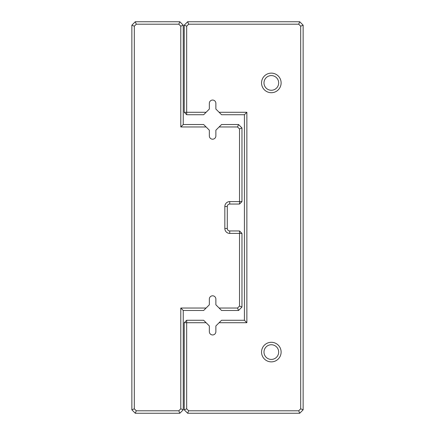 <?xml version="1.0" encoding="UTF-8"?>
<svg xmlns="http://www.w3.org/2000/svg" width="435" height="435" viewBox="0 0 435 435"><rect width="100%" height="100%" fill="white"/><g stroke="black" fill="none" stroke-linecap="round" stroke-linejoin="round"><path stroke-width="0.65" d="M206.103 308.034L203.656 310.481L183.244 310.481L183.244 409.824L179.818 413.25L135.285 413.25L131.859 409.824L131.859 25.176L135.285 21.75L179.818 21.75L183.244 25.176L183.244 124.519L203.656 124.519L206.103 126.966L180.797 126.966L180.797 26.187L178.807 24.197L136.296 24.197L134.306 26.187L134.306 408.813L136.296 410.803L178.807 410.803L180.797 408.813L180.797 308.034L206.103 308.034L209.344 304.794L209.344 299.062A3.262 3.262 0 0 1 212.606 295.8A3.262 3.262 0 0 1 215.869 299.062L215.869 304.794L219.109 308.034L237.532 308.034L239.522 306.044L239.522 233.405L229.734 233.405A4.894 4.894 0 0 1 224.841 228.511L224.841 206.489A4.894 4.894 0 0 1 229.734 201.595L239.522 201.595L239.522 128.956L237.532 126.966L219.109 126.966L215.869 130.206L215.869 135.938A3.262 3.262 0 0 1 212.606 139.2A3.262 3.262 0 0 1 209.344 135.938L209.344 130.206L206.103 126.966M219.109 126.966L221.556 124.519L238.543 124.519L241.969 127.944L241.969 201.595L239.522 204.042L229.734 204.042A2.447 2.447 0 0 0 227.287 206.489L227.287 228.511A2.447 2.447 0 0 0 229.734 230.958L239.522 230.958L239.522 233.405L241.969 233.405L241.969 307.056L238.543 310.481L221.556 310.481L219.109 308.034M238.543 124.519L237.532 126.966M241.969 127.944L239.522 128.956M241.969 201.595L239.522 201.595L239.522 204.042M237.532 308.034L238.543 310.481M239.522 306.044L241.969 307.056M239.522 230.958L241.969 233.405M180.797 126.966L183.244 124.519M180.797 26.187L183.244 25.176M178.807 24.197L179.818 21.75M183.244 310.481L180.797 308.034M136.296 24.197L135.285 21.75M183.244 409.824L180.797 408.813M134.306 26.187L131.859 25.176M179.818 413.25L178.807 410.803M134.306 408.813L131.859 409.824M135.285 413.25L136.296 410.803M206.103 112.284L203.656 114.731L186.669 114.731L184.222 112.284L184.222 25.176L187.648 21.75L299.715 21.75L303.141 25.176L303.141 409.824L299.715 413.25L187.648 413.25L184.222 409.824L184.222 322.716L186.669 322.716L186.669 408.813L188.659 410.803L298.704 410.803L300.694 408.813L300.694 26.187L298.704 24.197L188.659 24.197L186.669 26.187L186.669 112.284L206.103 112.284L209.344 109.044L209.344 103.312A3.262 3.262 0 0 1 212.606 100.05A3.262 3.262 0 0 1 215.869 103.312L215.869 109.044L219.109 112.284L246.862 112.284L246.862 322.716L219.109 322.716L215.869 325.956L215.869 331.688A3.262 3.262 0 0 1 212.606 334.95A3.262 3.262 0 0 1 209.344 331.688L209.344 325.956L206.103 322.716L186.669 322.716L186.669 320.269L203.656 320.269L206.103 322.716M219.109 322.716L221.556 320.269L244.416 320.269L244.416 114.731L221.556 114.731L219.109 112.284M261.544 82.922A9.787 9.787 0 0 0 276.225 91.399A9.787 9.787 0 0 0 276.225 74.445A9.787 9.787 0 0 0 261.544 82.922M261.544 352.078A9.787 9.787 0 0 0 276.225 360.555A9.787 9.787 0 0 0 276.225 343.601A9.787 9.787 0 0 0 261.544 352.078M263.991 352.078A7.341 7.341 0 0 0 275.002 358.435A7.341 7.341 0 0 0 275.002 345.722A7.341 7.341 0 0 0 263.991 352.078M263.991 82.922A7.341 7.341 0 0 0 275.002 89.278A7.341 7.341 0 0 0 275.002 76.565A7.341 7.341 0 0 0 263.991 82.922M186.669 114.731L186.669 112.284L184.222 112.284M184.222 25.176L186.669 26.187M187.648 21.75L188.659 24.197M299.715 21.75L298.704 24.197M303.141 25.176L300.694 26.187M303.141 409.824L300.694 408.813M299.715 413.25L298.704 410.803M187.648 413.25L188.659 410.803M184.222 409.824L186.669 408.813M184.222 322.716L186.669 320.269M246.862 112.284L244.416 114.731M246.862 322.716L244.416 320.269M229.734 204.042L229.734 201.595M227.287 206.489L224.841 206.489M227.287 228.511L224.841 228.511M229.734 230.958L229.734 233.405"/></g></svg>
